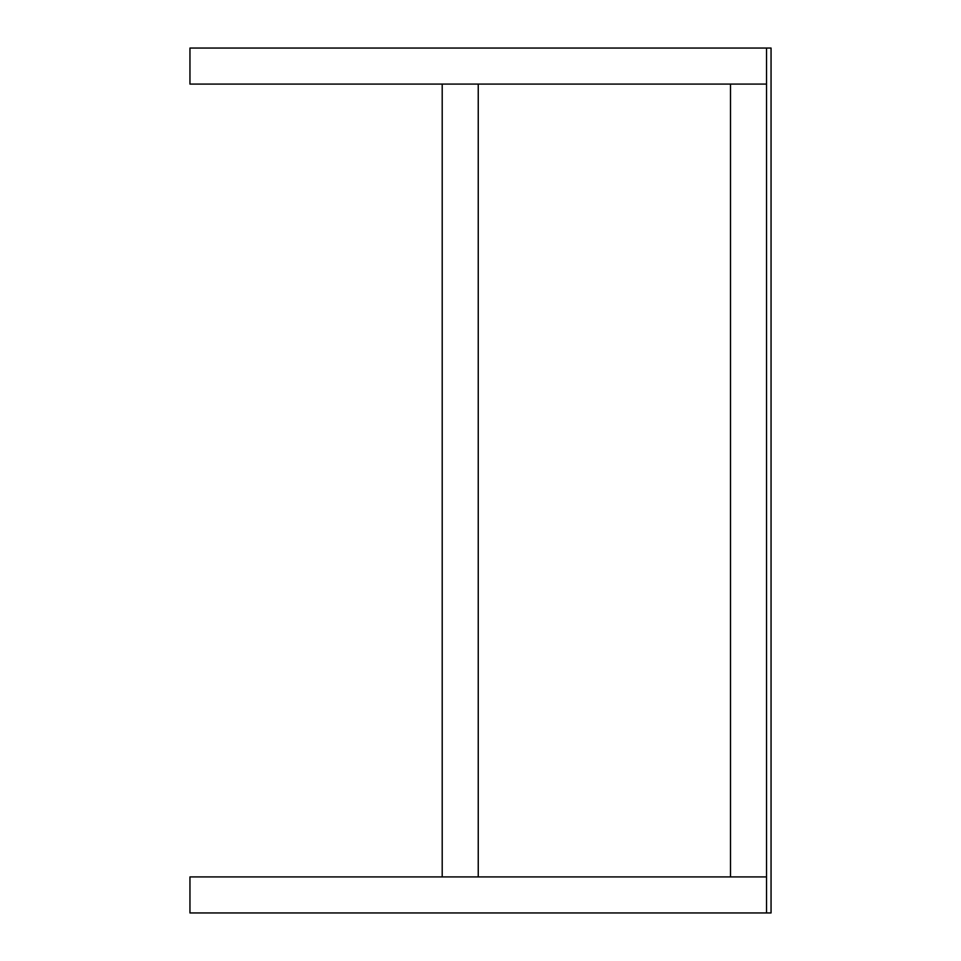 <?xml version="1.0" encoding="UTF-8"?>
<svg xmlns="http://www.w3.org/2000/svg" width="961" height="961" viewBox="0 0 961 961"><rect width="100%" height="100%" fill="white"/><g stroke="black" fill="none" stroke-linecap="round" stroke-linejoin="round"><path stroke-width="1.44" d="M766.542 912.95L771.058 912.95L771.058 48.05L766.542 48.05L766.542 912.95L189.954 912.95L189.954 876.912L766.542 876.912L730.504 876.912L730.504 84.087L766.542 84.087L766.542 912.95M766.542 48.05L189.954 48.05L189.954 84.087L766.542 84.087L766.542 48.05M442.216 876.912L478.242 876.912L478.242 84.087L442.216 84.087M442.204 876.912L442.204 84.087"/></g></svg>

